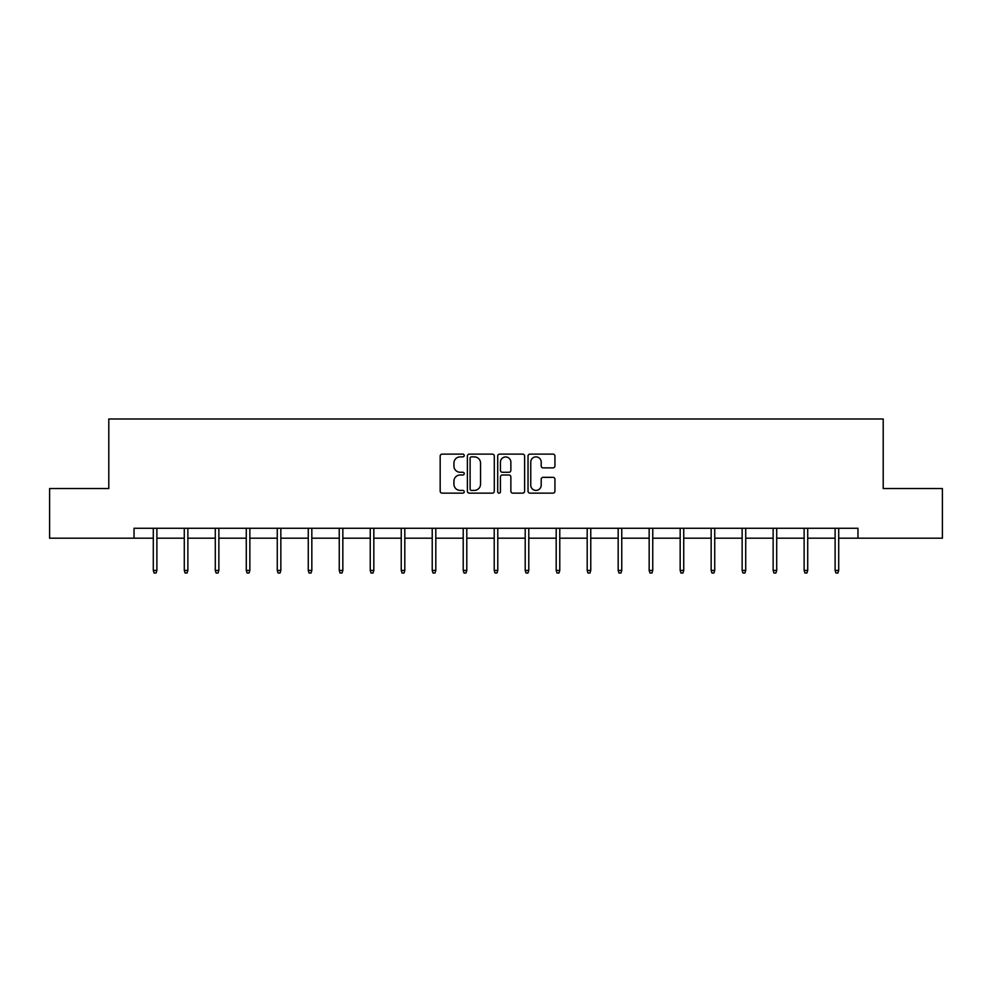 <?xml version="1.0" encoding="UTF-8"?>
<svg xmlns="http://www.w3.org/2000/svg" width="992" height="992" viewBox="0 0 992 992"><rect width="100%" height="100%" fill="white"/><g stroke="black" fill="none" stroke-linecap="round" stroke-linejoin="round"><path stroke-width="1.49" d="M464.219 455.489A1.364 1.364 0 0 0 462.855 454.125L442.134 454.125A1.947 1.947 0 0 0 440.175 456.084L440.175 491.176A1.947 1.947 0 0 0 442.134 493.136L462.855 493.136A1.364 1.364 0 0 0 464.219 491.772A1.364 1.364 0 0 0 462.855 490.395L460.164 490.395A6.237 6.237 0 0 1 453.927 484.158L453.927 481.232A6.237 6.237 0 0 1 460.164 474.994L462.855 474.994A1.364 1.364 0 0 0 464.219 473.63A1.364 1.364 0 0 0 462.855 472.266L460.164 472.266A6.237 6.237 0 0 1 453.927 466.029L453.927 463.103A6.237 6.237 0 0 1 460.164 456.866L462.855 456.866A1.364 1.364 0 0 0 464.219 455.489M552.99 467.877A1.947 1.947 0 0 0 554.937 465.93L554.937 456.084A1.947 1.947 0 0 0 552.99 454.125L529.976 454.125A1.947 1.947 0 0 0 528.029 456.084L528.029 491.176A1.947 1.947 0 0 0 529.976 493.136L552.99 493.136A1.947 1.947 0 0 0 554.937 491.176L554.937 479.285A1.947 1.947 0 0 0 552.99 477.338L543.145 477.338A1.947 1.947 0 0 0 541.198 479.285L541.198 485.187A5.22 5.22 0 0 1 535.978 490.395A5.22 5.22 0 0 1 530.757 485.187L530.757 462.074A5.22 5.22 0 0 1 535.978 456.866A5.22 5.22 0 0 1 541.198 462.074L541.198 465.93A1.947 1.947 0 0 0 543.145 467.877L552.99 467.877M134.032 538.197L49.6 538.197L49.6 488.535L108.798 488.535L108.798 418.996L883.202 418.996L883.202 488.535L942.4 488.535L942.4 538.197L857.968 538.197L857.968 528.265L134.032 528.265L134.032 538.197L153.301 538.197M494.289 456.084A1.947 1.947 0 0 0 492.342 454.125L469.328 454.125A1.947 1.947 0 0 0 467.381 456.084L467.381 491.176A1.947 1.947 0 0 0 469.328 493.136L492.342 493.136A1.947 1.947 0 0 0 494.289 491.176L494.289 456.084M499.658 454.125L522.672 454.125A1.947 1.947 0 0 1 524.619 456.084L524.619 491.176A1.947 1.947 0 0 1 522.672 493.136L512.814 493.136A1.947 1.947 0 0 1 510.868 491.176L510.868 476.941A1.947 1.947 0 0 0 508.921 474.994L502.386 474.994A1.947 1.947 0 0 0 500.439 476.941L500.439 491.772A1.364 1.364 0 0 1 499.075 493.136A1.364 1.364 0 0 1 497.711 491.772L497.711 456.084A1.947 1.947 0 0 1 499.658 454.125M156.885 538.197L184.289 538.197M187.872 538.197L215.289 538.197M218.86 538.197L246.276 538.197M249.86 538.197L277.264 538.197M280.848 538.197L308.264 538.197M311.835 538.197L339.252 538.197M342.835 538.197L370.239 538.197M373.823 538.197L401.239 538.197M404.81 538.197L432.227 538.197M435.81 538.197L463.214 538.197M466.798 538.197L494.214 538.197M497.786 538.197L525.202 538.197M528.786 538.197L556.19 538.197M559.773 538.197L587.19 538.197M590.761 538.197L618.177 538.197M621.761 538.197L649.165 538.197M652.748 538.197L680.165 538.197M683.736 538.197L711.152 538.197M714.736 538.197L742.14 538.197M745.724 538.197L773.14 538.197M776.711 538.197L804.128 538.197M807.711 538.197L835.115 538.197M838.699 538.197L857.968 538.197M471.473 456.866A1.364 1.364 0 0 0 470.109 458.23L470.109 489.031A1.364 1.364 0 0 0 471.473 490.395L474.3 490.395A6.237 6.237 0 0 0 480.55 484.158L480.55 463.103A6.237 6.237 0 0 0 474.3 456.866L471.473 456.866M510.868 462.173A5.22 5.22 0 0 0 505.647 456.952A5.22 5.22 0 0 0 500.439 462.173L500.439 470.32A1.947 1.947 0 0 0 502.386 472.266L508.921 472.266A1.947 1.947 0 0 0 510.868 470.32L510.868 462.173M153.301 570.425L154.095 573.004L156.079 573.004L156.885 570.425L153.301 570.425L153.301 528.265M156.885 570.425L156.885 528.265M184.289 570.425L185.095 573.004L187.079 573.004L187.872 570.425L184.289 570.425L184.289 528.265M187.872 570.425L187.872 528.265M215.289 570.425L216.082 573.004L218.066 573.004L218.86 570.425L215.289 570.425L215.289 528.265M218.86 570.425L218.86 528.265M246.276 570.425L247.07 573.004L249.054 573.004L249.86 570.425L246.276 570.425L246.276 528.265M249.86 570.425L249.86 528.265M277.264 570.425L278.07 573.004L280.054 573.004L280.848 570.425L277.264 570.425L277.264 528.265M280.848 570.425L280.848 528.265M308.264 570.425L309.058 573.004L311.042 573.004L311.835 570.425L308.264 570.425L308.264 528.265M311.835 570.425L311.835 528.265M339.252 570.425L340.045 573.004L342.029 573.004L342.835 570.425L339.252 570.425L339.252 528.265M342.835 570.425L342.835 528.265M370.239 570.425L371.045 573.004L373.029 573.004L373.823 570.425L370.239 570.425L370.239 528.265M373.823 570.425L373.823 528.265M401.239 570.425L402.033 573.004L404.017 573.004L404.81 570.425L401.239 570.425L401.239 528.265M404.81 570.425L404.81 528.265M432.227 570.425L433.02 573.004L435.004 573.004L435.81 570.425L432.227 570.425L432.227 528.265M435.81 570.425L435.81 528.265M463.214 570.425L464.02 573.004L466.004 573.004L466.798 570.425L463.214 570.425L463.214 528.265M466.798 570.425L466.798 528.265M494.214 570.425L495.008 573.004L496.992 573.004L497.786 570.425L494.214 570.425L494.214 528.265M497.786 570.425L497.786 528.265M525.202 570.425L525.996 573.004L527.98 573.004L528.786 570.425L525.202 570.425L525.202 528.265M528.786 570.425L528.786 528.265M556.19 570.425L556.996 573.004L558.98 573.004L559.773 570.425L556.19 570.425L556.19 528.265M559.773 570.425L559.773 528.265M587.19 570.425L587.983 573.004L589.967 573.004L590.761 570.425L587.19 570.425L587.19 528.265M590.761 570.425L590.761 528.265M618.177 570.425L618.971 573.004L620.955 573.004L621.761 570.425L618.177 570.425L618.177 528.265M621.761 570.425L621.761 528.265M649.165 570.425L649.971 573.004L651.955 573.004L652.748 570.425L649.165 570.425L649.165 528.265M652.748 570.425L652.748 528.265M680.165 570.425L680.958 573.004L682.942 573.004L683.736 570.425L680.165 570.425L680.165 528.265M683.736 570.425L683.736 528.265M711.152 570.425L711.946 573.004L713.93 573.004L714.736 570.425L711.152 570.425L711.152 528.265M714.736 570.425L714.736 528.265M742.14 570.425L742.946 573.004L744.93 573.004L745.724 570.425L742.14 570.425L742.14 528.265M745.724 570.425L745.724 528.265M773.14 570.425L773.934 573.004L775.918 573.004L776.711 570.425L773.14 570.425L773.14 528.265M776.711 570.425L776.711 528.265M804.128 570.425L804.921 573.004L806.905 573.004L807.711 570.425L804.128 570.425L804.128 528.265M807.711 570.425L807.711 528.265M835.115 570.425L835.921 573.004L837.905 573.004L838.699 570.425L835.115 570.425L835.115 528.265M838.699 570.425L838.699 528.265"/></g></svg>
